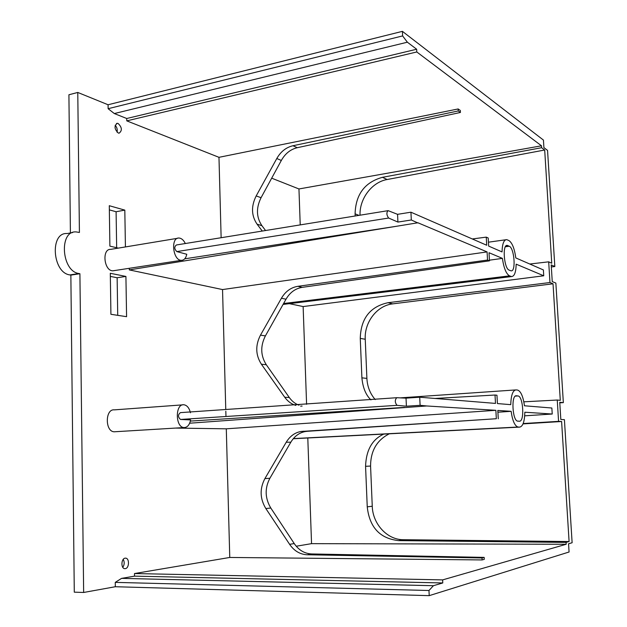 <?xml version="1.0" encoding="UTF-8"?>
<svg xmlns="http://www.w3.org/2000/svg" width="627" height="627" viewBox="0 0 627 627"><rect width="100%" height="100%" fill="white"/><g stroke="black" fill="none" stroke-linecap="round" stroke-linejoin="round"><path stroke-width="0.94" d="M115.321 586.731L83.65 592.468L79.903 273.717L78.916 273.529C61.438 271.326 58.773 230.375 76.165 231.919L79.417 232.46L77.772 92.451L108.071 104.756L402.409 31.35L543.437 140.08L543.907 147.635L547.551 150.378L554.824 266.538L551.204 264.876L552.246 281.578L555.859 283.083L563.344 402.628L559.754 402.275L560.828 419.471L564.41 419.659L572.122 542.747L568.564 543.774L569.073 552.003L429.213 595.65L115.321 586.731L115.258 582.373L428.97 590.501L429.213 595.65M77.772 92.451L68.915 94.763L70.404 232.954M72.505 232.578L67.144 233.542C49.666 232.037 52.307 272.761 69.871 274.924L70.859 275.112L74.284 592.162L83.65 592.468M116.661 247.728L116.097 211.746L109.349 209.865M117.727 315.334L117.139 277.745L110.344 276.397M125.917 276.436L110.297 273.286L110.916 314.299L126.583 316.682L125.917 276.436L117.139 277.745M115.258 582.373L121.567 578.376L134.539 576.142L134.491 573.548L229.764 557.458L226.292 428.813L175.497 428.076M108.071 104.756L108.126 108.698L114.31 113.55L126.725 118.503L126.772 120.862L218.972 157.322L458.149 108.949L458.259 110.955L292.989 145.738C286.139 147.345 280.739 151.601 276.797 158.513L256.184 195.938C251.035 206.244 251.325 215.649 257.062 224.152L262.258 231.057M221.135 237.727L218.972 157.322M114.553 270.566L112.931 270.809C103.933 271.115 101.652 248.598 110.767 249.366L177.504 238.307M129.28 268.309L129.311 269.908L417.919 222.773L487.085 251.913L222.538 289.564L129.311 269.908M225.963 416.5L225.814 411.202M225.767 409.478L222.538 289.564M115.509 431.713L114.224 431.791C104.913 431.658 105.085 408.639 114.357 409.862L182.661 404.862M118.284 133.026L119.106 133.175C122.375 130.635 122.053 127.399 118.127 123.472L117.28 123.307C114.012 125.878 114.349 129.115 118.284 133.026M125.306 568.642C129.28 568.266 129.632 558.312 125.69 558.155L125.134 558.163C121.16 558.469 120.752 568.485 124.718 568.658L125.306 568.642M125.424 246.936L124.812 210.116L109.286 205.711L109.89 246.137L118.315 248.112M300.223 224.897L298.954 188.962L271.687 178.178M306.595 404.313L303.131 306.564L289.376 303.664M134.491 573.548L442.631 579.897L566.189 544.267L311.548 543.648L307.794 437.991M311.548 543.648L296.242 546.235M117.053 132.203C117.594 129.617 116.967 127.305 115.172 125.259M122.798 567.357C124.491 564.715 124.632 562.058 123.229 559.386M79.903 273.717L70.859 275.112M121.567 578.376L433.414 585.712L428.97 590.501M134.539 576.142L442.78 582.953L433.414 585.712M442.631 579.897L442.78 582.953M229.764 557.458L482.124 559.935L482.022 557.959L307.324 554.77C300.09 554.456 294.188 550.976 289.619 544.33L265.84 508.544C259.899 498.653 259.594 488.668 264.915 478.581L286.225 442.231C289.917 436.196 294.831 432.614 300.968 431.478L496.333 418.726L495.863 410.309L226.292 428.813M482.022 557.959L484.177 557.395L484.279 559.355L482.124 559.935M189.652 423.209L426.744 405.967L420.114 405.324L419.722 397.212L495.487 403.412L495.017 395.026L434.966 398.466M295.85 405.387C291.531 404.164 287.824 401.452 284.729 397.244L261.381 364.209C255.55 355.031 255.252 345.336 260.487 335.132L281.437 298.225C285.45 291.422 290.944 287.448 297.911 286.312L487.532 260.048L487.085 251.913M302.112 406.077L300.607 406.108M417.927 222.977L411.312 219.991L410.936 212.2L486.717 245.243L486.262 237.131L472.303 238.958M484.177 557.395L311.69 553.954C304.565 553.633 298.75 550.177 294.243 543.57L270.809 508.027C264.955 498.206 264.641 488.292 269.876 478.283L290.826 442.207C294.463 436.22 299.298 432.654 305.341 431.533L307.332 431.298L302.99 431.243M496.333 418.726L307.332 431.298M487.532 260.048L489.475 260.832L489.029 252.728L502.407 258.371C503.802 268.058 506.169 273.889 509.524 275.856L511.522 276.57C514.422 276.405 515.966 272.267 516.162 264.163L543.742 275.786L543.39 269.947L515.802 257.924C514.501 248.566 512.204 242.782 508.912 240.549L506.71 239.639C503.842 239.741 502.29 243.832 502.039 251.921L488.66 246.09L488.206 238.017L486.262 237.131M510.66 270.715L511.044 270.817C516.146 272.071 514.375 248.01 509.242 246.231L507.29 245.416C502.117 244.044 503.998 268.701 509.187 270.127L510.66 270.715M498.269 418.812L497.807 410.442L511.138 411.32C512.471 420.686 514.759 425.929 517.988 427.042L519.705 427.112C522.894 426.462 524.603 421.501 524.823 412.221L552.23 414.024L551.862 408.02L524.446 405.779C523.145 396.491 520.872 391.256 517.628 390.08L516.099 389.9C512.847 390.206 511.06 395.12 510.754 404.658L497.423 403.569L496.96 395.222L495.017 395.026M426.744 405.967L495.863 410.309M519.368 421.211C524.736 421.987 523.286 396.146 517.965 395.943L516.444 395.786C510.989 394.524 512.337 420.968 517.753 421.132L519.368 421.211M502.407 258.371L489.444 260.189M303.131 306.564L543.742 275.786M184.699 258.833L396.303 226.3M388.638 218.039L397.918 222.076L397.565 214.332L388.113 210.648C386.326 212.561 386.506 215.022 388.638 218.039L176.838 251.592L186.775 254.272C185.89 258.23 184.079 260.252 181.336 260.33C172.778 260.526 170.411 237.116 179.087 238.041C181.556 238.276 183.64 240.11 185.333 243.527M411.312 219.991L397.918 222.076M410.936 212.2L397.565 214.332M387.737 210.711L176.446 244.969C174.134 246.795 174.259 249.005 176.838 251.592M299.016 405.199C295.293 403.866 292.057 401.311 289.321 397.542L266.31 364.757C260.558 355.65 260.26 346.033 265.401 335.9L286.006 299.22C289.948 292.448 295.356 288.491 302.222 287.354L297.911 286.312M489.475 260.832L302.222 287.354M265.55 230.524L261.945 225.712C256.294 217.279 256.004 207.945 261.067 197.693L281.327 160.457C285.199 153.576 290.513 149.328 297.269 147.706L460.422 112.46L458.259 110.955M458.149 108.949L460.312 110.462L460.422 112.46M511.138 411.32L497.901 412.221M524.689 415.826L552.23 414.024M190.381 421.085L404.603 407.385M397.079 405.348L406.398 406.21L406.03 398.153L396.734 397.706C394.751 400.05 394.853 402.597 397.04 405.34L180.56 419.463L190.624 419.933C189.526 424.965 187.324 427.512 184.009 427.567C175.145 427.379 175.113 403.435 183.938 404.768C187.058 405.293 189.229 407.965 190.459 412.77M420.114 405.324L406.398 406.21M419.722 397.212L406.03 398.153M396.57 397.722L180.411 412.629C177.833 414.776 177.864 417.049 180.513 419.455L180.56 419.463M383.802 434.088C372.234 439.331 366.152 450.068 365.565 466.3L367.242 506.843C369.499 527.362 379.978 538.617 398.662 540.615L566.071 542.386L566.189 544.267M389.32 433.806C376.89 440.091 370.635 450.844 370.573 466.057L372.258 506.24C372.665 523.898 387.188 539.863 403.357 539.714L569.089 541.54L561.604 421.501L558.571 421.36L557.254 400.034L560.287 400.347L553.03 283.796L549.965 282.534L548.688 261.827L551.744 263.254L544.691 150.018L541.61 147.713L541.493 145.801L298.954 188.962M541.61 147.713L382.462 177.308C364.789 182.222 355.666 194.401 355.094 213.854L355.18 215.986M548.688 261.827L529.799 264.022M549.965 282.534L388.058 302.7C370.095 306.603 360.831 318.5 360.259 338.384L361.897 377.846C362.829 387.69 365.839 395.041 370.925 399.885M557.254 400.034L523.835 401.821M558.571 421.36L523.169 423.546M561.604 421.501L523.028 423.891M569.089 541.54L566.071 542.386M402.409 31.35L402.628 35.919L407.37 42.205L416.649 49.235L416.783 51.963L541.493 145.801M554.824 266.538L551.329 266.937M563.344 402.628L559.786 402.816M553.03 283.796L392.729 303.868C377.046 305.521 364.224 322.247 365.243 339.262L366.889 378.387C367.32 386.608 370.11 393.678 375.244 399.587M544.691 150.018L387.125 179.526C371.889 182.089 359.349 198.814 360.039 215.202M416.783 51.963L126.772 120.862M416.649 49.235L126.725 118.503M407.37 42.205L114.31 113.55M402.628 35.919L108.126 108.698M124.812 210.116L116.097 211.746M78.916 273.529L69.871 274.924M311.69 553.954L307.324 554.77M294.243 543.57L289.619 544.33M270.809 508.027L265.84 508.544M269.876 478.283L264.915 478.581M290.826 442.207L286.225 442.231M509.524 275.856L283.592 303.515M510.989 276.429L283.185 304.228M515.331 389.955L400.175 397.871M518.247 427.065L293.342 438.626M519.705 427.112L293.248 438.735M372.258 506.24L367.242 506.843M403.357 539.714L398.662 540.615M370.573 466.057L365.565 466.3M366.889 378.387L361.897 377.846M365.243 339.262L360.259 338.384M392.729 303.868L388.058 302.7M358.981 215.374L355.094 213.854M387.125 179.526L382.462 177.308M297.269 147.706L292.989 145.738M281.327 160.457L276.797 158.513M261.067 197.693L256.184 195.938M261.945 225.712L257.062 224.152M289.321 397.542L284.729 397.244M266.31 364.757L261.381 364.209M265.401 335.9L260.487 335.132M286.006 299.22L281.437 298.225M517.902 395.935L515.355 396.099L517.965 395.943M516.444 395.786L515.958 395.817M509.242 246.231L505.378 246.756M507.776 245.557L506.138 245.784M116.489 123.495L117.28 123.307M125.275 558.148L125.69 558.155M300.968 431.486L305.341 431.533M488.441 242.187L505.636 239.788M283.075 304.424L511.522 276.57M112.931 270.809L181.336 260.33M180.513 419.455L397.04 405.34M114.224 431.791L184.009 427.567M293.373 438.594L517.988 427.042M506.569 245.518L507.29 245.416"/></g></svg>
